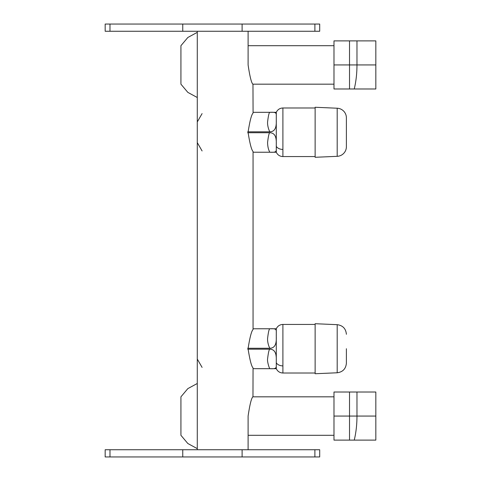 <?xml version="1.0" encoding="UTF-8"?>
<svg xmlns="http://www.w3.org/2000/svg" width="481" height="481" viewBox="0 0 481 481"><rect width="100%" height="100%" fill="white"/><g stroke="black" fill="none" stroke-linecap="round" stroke-linejoin="round"><path stroke-width="0.72" d="M242.111 24.05L242.111 31.265L319.697 31.265L319.697 24.05L105.171 24.05L105.171 31.265L197.282 31.265L197.282 449.735L182.756 449.735L182.756 456.95L319.697 456.95L319.697 449.735L242.111 449.735L242.111 456.95M182.756 31.265L182.756 24.05M182.756 449.735L105.171 449.735L105.171 456.95L182.756 456.95M197.282 32.359L187.843 37.482L180.928 45.695L180.928 84.175L187.843 92.388L197.282 97.511M197.282 383.489L187.843 388.612L180.928 396.825L180.928 435.305L187.843 443.518L197.282 448.641M375.829 64.935L375.829 88.985L333.982 88.985L333.982 40.885L375.829 40.885L375.829 64.935L356.974 64.935C356.956 73.545 356.042 81.56 354.244 88.985M349.519 88.985L349.519 40.885M333.982 64.935L356.974 64.935L356.974 40.885M375.829 416.065L375.829 440.115L333.982 440.115L333.982 392.015L375.829 392.015L375.829 416.065L356.974 416.065C356.956 424.675 356.042 432.69 354.244 440.115M349.519 440.115L349.519 392.015M333.982 416.065L356.974 416.065L356.974 392.015M346.392 348.725L346.392 363.161L346.392 348.725M337.193 108.225A9.62 9.62 0 0 1 346.392 117.839L346.392 146.711A9.62 9.62 0 0 1 337.193 156.325L337.193 108.225L315.127 107.263L315.127 157.287L337.193 156.325M333.982 396.825L252.964 396.825L253.06 367.929C251.545 366.45 249.946 360.449 248.256 349.927L247.841 349.176L269.859 349.176C269.095 349.26 268.338 352.513 267.58 358.928C267.123 361.159 268.981 367.767 269.859 368.68L253.078 368.68L276.286 368.687L276.286 328.763L253.078 328.77L269.859 328.77C269.077 328.914 268.314 332.167 267.58 338.522C267.388 341.39 268.41 345.827 269.859 348.274L247.841 348.274L248.256 347.522C249.94 337.013 251.539 331.012 253.06 329.521L253.06 151.479C251.545 150 249.946 143.999 248.256 133.477L247.841 132.726L269.859 132.726C269.107 132.768 268.344 136.021 267.58 142.478C267.676 146.627 268.434 149.88 269.859 152.23L253.078 152.23L276.286 152.236L276.286 146.392C276.112 150.992 277.663 152.663 269.859 152.23M247.841 131.824L248.256 131.072C249.94 120.563 251.539 114.562 253.06 113.071L253.078 112.32L269.859 112.32C269.077 112.464 268.314 115.717 267.58 122.072C267.388 124.94 268.41 129.377 269.859 131.824L247.841 131.824L247.841 132.726M333.982 84.175L252.964 84.175L253.078 112.32L276.286 112.314L276.286 146.392C276.118 142.917 277.645 132.984 269.859 132.726M247.841 348.274L247.841 349.176M248.106 64.935C249.849 76.774 251.503 83.267 253.078 84.415C251.509 83.291 249.855 76.798 248.106 64.935L248.106 31.265L248.106 45.695L333.982 45.695M248.106 31.265L197.282 31.265M197.282 449.735L248.106 449.735L248.106 416.065C249.849 404.226 251.503 397.733 253.078 396.584C251.509 397.709 249.855 404.202 248.106 416.065M333.982 435.305L248.106 435.305L248.106 449.735M276.286 368.687C277.633 371.434 279.84 372.877 282.9 373.015L315.127 373.015M282.9 373.015L282.9 324.435L315.127 324.435M276.286 152.236C277.633 154.984 279.84 156.427 282.9 156.565L315.127 156.565M282.9 156.565L282.9 107.984L315.127 107.984M315.127 323.713L315.127 373.737L337.193 372.775L337.193 324.675L315.127 323.713M282.9 365.903C279.846 365.8 277.639 364.778 276.286 362.842C276.112 367.442 277.663 369.113 269.859 368.68M276.286 362.842C276.118 359.367 277.645 349.434 269.859 349.176M269.859 328.77C277.633 328.343 276.13 330.008 276.286 334.614C276.118 338.083 277.663 348.04 269.859 348.274M269.859 112.32C277.633 111.893 276.13 113.558 276.286 118.164C276.118 121.633 277.663 131.59 269.859 131.824M109.981 31.265L109.981 24.05M314.887 31.265L314.887 24.05M314.887 456.95L314.887 449.735M109.981 449.735L109.981 456.95M282.9 149.453C279.846 149.35 277.639 148.328 276.286 146.392M202.092 367.4L197.282 359.067M202.092 150.95L197.282 142.616M337.193 372.775C342.809 372.011 345.875 368.807 346.392 363.161M202.092 113.6L197.282 121.933M282.9 324.435C279.84 324.573 277.633 326.016 276.286 328.763M282.9 107.984C279.84 108.123 277.633 109.566 276.286 112.314M337.193 324.675C342.809 325.439 345.875 328.643 346.392 334.289"/></g></svg>
